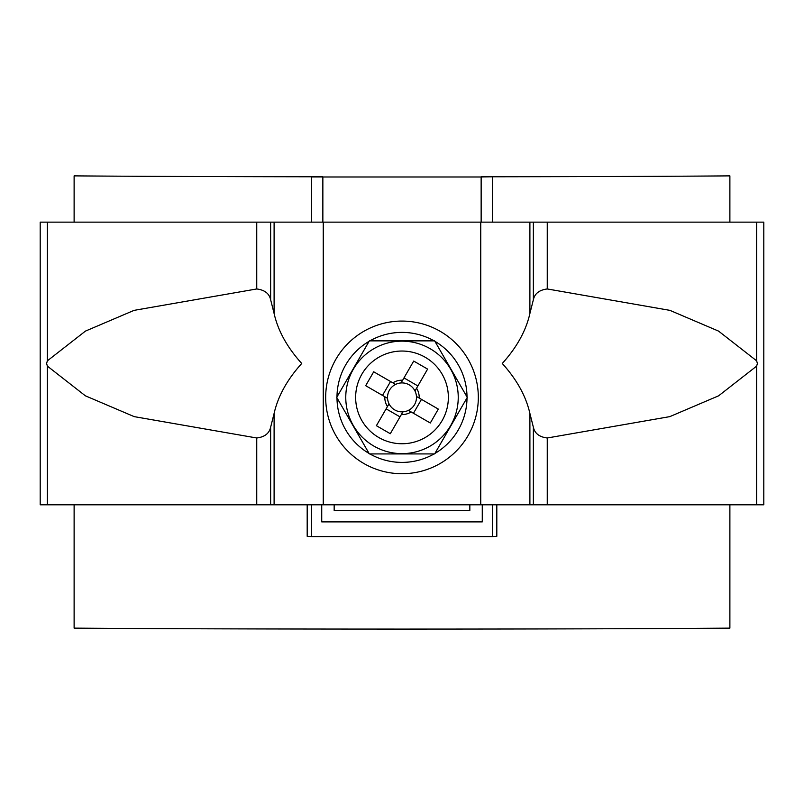 <?xml version="1.0" encoding="UTF-8"?>
<svg xmlns="http://www.w3.org/2000/svg" width="804" height="804" viewBox="0 0 804 804"><rect width="100%" height="100%" fill="white"/><g stroke="black" fill="none" stroke-linecap="round" stroke-linejoin="round"><path stroke-width="1.21" d="M467.013 396.935A65.013 65.013 0 0 0 434.904 341.328M434.1 340.866A65.013 65.013 0 0 0 369.9 340.866M369.096 341.328A65.013 65.013 0 0 0 336.987 396.935M336.987 397.859A65.013 65.013 0 0 0 369.096 453.466M369.9 453.928A65.013 65.013 0 0 0 434.1 453.928M434.904 453.466A65.013 65.013 0 0 0 467.013 397.859M47.356 504.801L763.8 504.801L763.8 222.145L40.2 222.145L40.2 504.801L47.356 504.801L47.356 366.111L85.385 395.819L134.208 416.633L256.747 437.989C264.627 437.024 269.25 433.436 270.636 427.225L274.104 413.437C278.003 396.181 287.219 379.528 301.731 363.478C287.219 347.428 278.003 330.776 274.104 313.51L270.636 299.731C269.29 293.56 264.667 289.963 256.747 288.958L134.077 310.364L85.455 331.097L47.356 360.835L46.602 363.478L47.356 366.111M756.644 360.835L757.398 363.478L756.644 366.111L718.615 395.819L669.792 416.633L547.253 437.989C539.373 437.024 534.75 433.436 533.364 427.225L529.896 413.437C525.997 396.181 516.781 379.528 502.269 363.478C516.781 347.428 525.997 330.776 529.896 313.51L533.364 299.731C534.71 293.56 539.333 289.963 547.253 288.958L669.923 310.364L718.545 331.097L756.644 360.835L756.644 222.145M373.88 446.089A56.23 56.23 0 0 0 450.702 425.507A56.23 56.23 0 0 0 430.12 348.695A56.23 56.23 0 0 0 353.298 369.277A56.23 56.23 0 0 0 373.88 446.089M434.642 453.928L369.358 453.928L336.725 397.397L369.358 340.866L434.642 340.866L467.275 397.397L434.642 453.928M389.025 403.819A14.482 14.482 0 0 0 408.422 410.372L430.301 423.004L438.321 409.095L416.452 396.462A14.482 14.482 0 0 0 414.975 390.975L427.607 369.096L413.708 361.066L401.075 382.945A14.482 14.482 0 0 0 389.025 403.819L376.393 425.698L390.292 433.718L402.925 411.839M414.975 390.975A14.482 14.482 0 0 0 401.075 382.945M425.175 357.247A46.351 46.351 0 0 0 361.85 374.222A46.351 46.351 0 0 0 378.825 437.537A46.351 46.351 0 0 0 442.15 420.572A46.351 46.351 0 0 0 425.175 357.247M387.548 398.322L365.679 385.689L373.699 371.79L395.578 384.423M382.513 395.417L390.543 381.508M400.02 416.874L386.121 408.854M408.422 410.372A14.482 14.482 0 0 0 416.452 396.462M421.487 399.377L413.457 413.276M384.804 396.734A17.206 17.206 0 0 0 387.438 406.563M402.653 380.202A17.206 17.206 0 0 0 392.834 382.835M419.196 398.05A17.206 17.206 0 0 0 416.562 388.231M401.347 414.583A17.206 17.206 0 0 0 411.166 411.96M403.98 377.91L417.879 385.94M334.162 504.801L334.162 510.46L469.837 510.46L469.837 504.801M482.269 504.801L482.269 521.886L321.731 521.886L321.731 504.801L321.731 521.655L482.269 521.655L482.269 504.801M311.55 504.801L311.55 536.59L492.45 536.59L492.45 504.801M481.144 176.93L492.45 176.779A401.367 2.271 0 0 1 481.144 176.79L481.144 222.145M492.45 222.145L492.45 176.93M492.45 536.59L496.812 536.308L496.812 504.801M307.188 504.801L307.188 536.308L311.55 536.59M74.119 222.145L74.119 175.875A401.367 2.271 0 0 0 311.55 176.779L311.55 222.145M729.881 504.801L729.881 628.125A401.367 2.271 0 0 1 74.119 628.125L74.119 504.801M492.45 176.779A401.367 2.271 0 0 0 729.881 175.875L729.881 222.145M481.144 176.991L322.856 176.991M322.856 222.145L322.856 176.93L311.55 176.93M311.55 176.779A401.367 2.271 180 0 0 322.856 176.79L322.856 176.93M756.644 504.801L756.644 366.111M547.253 504.801L547.253 437.989M547.253 288.958L547.253 222.145M533.364 299.731L533.364 222.145M533.364 504.801L533.364 427.225M529.896 313.51L529.896 222.145M529.896 504.801L529.896 413.437M480.752 504.801L480.752 222.145M478.32 397.397A76.32 76.32 0 0 0 402 321.077A76.32 76.32 0 0 0 325.68 397.397A76.32 76.32 0 0 0 402 473.717A76.32 76.32 0 0 0 478.32 397.397M323.248 504.801L323.248 222.145M274.104 504.801L274.104 413.437M274.104 313.51L274.104 222.145M47.356 360.835L47.356 222.145M256.747 504.801L256.747 437.989M256.747 288.958L256.747 222.145M270.636 299.731L270.636 222.145M270.636 504.801L270.636 427.225"/></g></svg>
